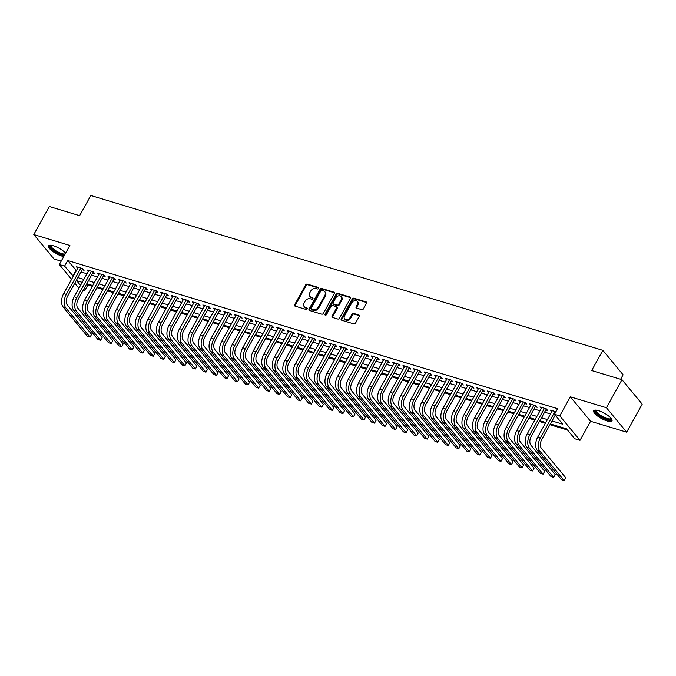 <?xml version="1.0" encoding="UTF-8"?>
<svg xmlns="http://www.w3.org/2000/svg" width="676" height="676" viewBox="0 0 676 676"><rect width="100%" height="100%" fill="white"/><g stroke="black" fill="none" stroke-linecap="round" stroke-linejoin="round"><path stroke-width="1.01" d="M318.565 288.424A0.921 0.71 -39.6 0 0 318.269 287.435L307.276 284.114A1.318 1.014 -39.6 0 0 305.636 284.9L294.651 304.715A1.318 1.014 -39.6 0 0 295.074 306.127L306.059 309.447A0.921 0.71 -39.6 0 0 306.921 307.91L305.493 307.479A4.208 3.236 -39.6 0 1 304.208 306.642A4.208 3.236 -39.6 0 1 304.141 302.958L305.053 301.302A4.208 3.236 -39.6 0 1 310.318 298.784L311.737 299.214A0.921 0.71 -39.6 0 0 312.591 297.668L311.171 297.237A4.208 3.236 -39.6 0 1 309.878 296.401A4.208 3.236 -39.6 0 1 309.811 292.716L310.732 291.069A4.208 3.236 -39.6 0 1 315.988 288.542L317.416 288.973A0.921 0.71 -39.6 0 0 318.565 288.424M598.573 410.653A10.453 3.034 -151 0 0 593.705 410.738A10.453 3.034 -151 0 0 597.423 415.901A10.453 3.034 -151 0 0 607.107 420.962A10.453 3.034 -151 0 0 611.983 420.869A10.453 3.034 -151 0 0 608.265 415.706A10.453 3.034 -151 0 0 598.573 410.653M65.623 253.162A10.453 3.034 -151 0 0 53.353 245.768A10.453 3.034 -151 0 0 48.478 245.853A10.453 3.034 -151 0 0 52.196 251.016A10.453 3.034 -151 0 0 61.879 256.077A10.453 3.034 -151 0 0 63.755 256.525M361.77 309.65A1.318 1.014 -39.6 0 0 363.409 308.864L366.493 303.304A1.318 1.014 -39.6 0 0 366.071 301.893L353.869 298.2A1.318 1.014 -39.6 0 0 352.221 298.986L341.236 318.802A1.318 1.014 -39.6 0 0 341.667 320.213L353.869 323.905A1.318 1.014 -39.6 0 0 355.508 323.12L359.235 316.402A1.318 1.014 -39.6 0 0 358.812 314.991L353.59 313.41A1.318 1.014 -39.6 0 0 351.942 314.196L350.1 317.526A3.515 2.704 -39.6 0 1 344.616 318.937A3.515 2.704 -39.6 0 1 344.566 315.853L351.79 302.814A3.515 2.704 -39.6 0 1 357.274 301.403A3.515 2.704 -39.6 0 1 357.325 304.487L356.125 306.659A1.318 1.014 -39.6 0 0 356.548 308.07L361.77 309.65M621.962 379.684L642.2 404.138L626.66 432.167L606.423 407.721L621.962 379.684L591.669 370.524L602.857 350.345L90.821 195.491L79.633 215.678L49.34 206.518L33.8 234.555L69.882 245.464L59.319 264.536L64.583 266.124L67.693 260.522L557.607 408.676L554.497 414.278L559.77 415.875L580.008 440.321L574.735 438.732L566.53 428.821L550.365 423.928M606.423 407.721L570.333 396.812L559.77 415.875M334.333 293.578A1.318 1.014 -39.6 0 0 333.91 292.167L321.708 288.475A1.318 1.014 -39.6 0 0 320.061 289.26L309.076 309.076A1.318 1.014 -39.6 0 0 309.498 310.487L321.708 314.179A1.318 1.014 -39.6 0 0 323.348 313.394L334.333 293.578M337.789 293.333L349.991 297.026A1.318 1.014 -39.6 0 1 350.413 298.437L339.428 318.252A1.318 1.014 -39.6 0 1 337.789 319.038L332.567 317.466A1.318 1.014 -39.6 0 1 332.136 316.047L336.597 308.011A1.318 1.014 -39.6 0 0 336.166 306.6L332.702 305.552A1.318 1.014 -39.6 0 0 331.063 306.338L326.423 314.703A0.921 0.71 -39.6 0 1 324.979 314.264L336.141 294.128A1.318 1.014 -39.6 0 1 337.789 293.333L338.33 294.001L350.54 297.685L349.991 297.026M33.8 234.555L54.038 259.001L61.186 261.164M82.244 269.749L84.086 270.307L82.725 268.651L76.396 266.741L77.689 268.296M92.781 272.935L94.623 273.493L93.254 271.837L86.934 269.927L88.226 271.49M103.318 276.121L105.16 276.678L103.791 275.022L97.471 273.112L98.764 274.676M113.855 279.306L115.697 279.864L114.329 278.216L108.008 276.298L109.301 277.861M124.392 282.492L126.235 283.05L124.866 281.402L118.545 279.484L119.829 281.047M134.921 285.678L136.772 286.235L135.403 284.588L129.082 282.669L130.367 284.233M145.458 288.863L147.3 289.421L145.94 287.773L139.619 285.855L140.904 287.418M155.995 292.049L157.838 292.607L156.469 290.959L150.148 289.049L151.441 290.604M166.533 295.235L168.375 295.792L167.006 294.144L160.685 292.235L161.978 293.79M177.07 298.42L178.912 298.978L177.543 297.33L171.222 295.42L172.515 296.975M187.607 301.606L189.449 302.164L188.08 300.516L181.76 298.606L183.044 300.161M198.136 304.8L199.986 305.358L198.617 303.701L192.297 301.792L193.581 303.347M208.673 307.986L210.515 308.543L209.154 306.887L202.834 304.977L204.118 306.532M219.21 311.171L221.052 311.729L219.683 310.073L213.362 308.163L214.655 309.718M229.747 314.357L231.589 314.915L230.22 313.258L223.9 311.349L225.192 312.904M240.284 317.543L242.126 318.1L240.757 316.444L234.437 314.534L235.73 316.089M250.821 320.728L252.663 321.286L251.295 319.63L244.974 317.72L246.267 319.275M261.35 323.914L263.201 324.472L261.832 322.815L255.511 320.906L256.795 322.46M271.887 327.1L273.738 327.657L272.369 326.001L266.048 324.091L267.333 325.655M282.424 330.285L284.266 330.843L282.906 329.195L276.577 327.277L277.87 328.84M292.962 333.471L294.804 334.029L293.435 332.381L287.114 330.463L288.407 332.026M303.499 336.656L305.341 337.214L303.972 335.566L297.651 333.648L298.944 335.212M314.036 339.842L315.878 340.4L314.509 338.752L308.188 336.834L309.481 338.397M324.573 343.028L326.415 343.585L325.046 341.938L318.726 340.028L320.01 341.583M335.102 346.213L336.952 346.771L335.583 345.123L329.263 343.214L330.547 344.768M345.639 349.399L347.481 349.957L346.12 348.309L339.791 346.399L341.084 347.954M356.176 352.585L358.018 353.142L356.649 351.495L350.329 349.585L351.621 351.14M366.713 355.77L368.555 356.328L367.186 354.68L360.866 352.771L362.159 354.325M377.25 358.964L379.092 359.522L377.723 357.866L371.403 355.956L372.696 357.511M387.787 362.15L389.63 362.708L388.261 361.052L381.94 359.142L383.224 360.697M398.316 365.336L400.167 365.893L398.798 364.237L392.477 362.328L393.762 363.882M408.853 368.521L410.695 369.079L409.335 367.423L403.006 365.513L404.299 367.068M419.39 371.707L421.232 372.265L419.864 370.609L413.543 368.699L414.836 370.254M429.928 374.893L431.77 375.45L430.401 373.794L424.08 371.885L425.373 373.439M440.465 378.078L442.307 378.636L440.938 376.98L434.617 375.07L435.91 376.633M451.002 381.264L452.844 381.822L451.475 380.165L445.154 378.256L446.439 379.819M461.531 384.45L463.381 385.007L462.012 383.36L455.692 381.441L456.976 383.005M472.068 387.635L473.91 388.193L472.549 386.545L466.229 384.627L467.513 386.19M482.605 390.821L484.447 391.379L483.078 389.731L476.757 387.813L478.05 389.376M493.142 394.007L494.984 394.564L493.615 392.917L487.295 391.007L488.587 392.562M503.679 397.192L505.521 397.75L504.152 396.102L497.832 394.192L499.125 395.747M514.216 400.378L516.058 400.936L514.689 399.288L508.369 397.378L509.653 398.933M524.745 403.564L526.596 404.121L525.227 402.474L518.906 400.564L520.19 402.119M535.282 406.749L537.133 407.307L535.764 405.659L529.443 403.749L530.728 405.304M545.819 409.943L547.661 410.501L546.301 408.845L539.972 406.935L541.265 408.49M67.693 260.522L76.422 270.586M81.01 271.972L86.959 273.772M91.547 275.157L97.496 276.957M102.084 278.351L108.033 280.143M112.622 281.537L118.562 283.329M123.15 284.723L129.099 286.514M133.687 287.908L139.636 289.708M144.225 291.094L150.173 292.894M154.762 294.28L160.711 296.08M165.299 297.465L171.248 299.265M175.836 300.651L181.776 302.451M186.373 303.837L192.314 305.636M196.902 307.022L202.851 308.822M207.439 310.208L213.388 312.008M217.976 313.394L223.925 315.193M228.513 316.579L234.462 318.379M239.05 319.765L244.991 321.565M249.588 322.951L255.528 324.75M260.116 326.136L266.065 327.936M270.654 329.322L276.602 331.122M281.191 332.516L287.139 334.307M291.728 335.702L297.677 337.493M302.265 338.887L308.205 340.679M312.802 342.073L318.742 343.873M323.331 345.259L329.28 347.058M333.868 348.444L339.817 350.244M344.405 351.63L350.354 353.43M354.942 354.815L360.891 356.615M365.479 358.001L371.428 359.801M376.017 361.187L381.957 362.987M386.545 364.372L392.494 366.172M397.082 367.558L403.031 369.358M407.62 370.744L413.568 372.544M418.157 373.929L424.105 375.729M428.694 377.115L434.643 378.915M439.231 380.301L445.171 382.101M449.768 383.495L455.708 385.286M460.297 386.68L466.246 388.472M470.834 389.866L476.783 391.657M481.371 393.052L487.32 394.852M491.908 396.237L497.857 398.037M502.445 399.423L508.386 401.223M512.983 402.609L518.923 404.409M523.511 405.794L529.46 407.594M534.048 408.98L539.997 410.78M544.586 412.166L550.534 413.965M551.802 411.676L550.509 410.121L555.9 411.752M86.959 283.785L87.931 284.968L92.325 286.294M96.913 287.68L102.853 289.48M107.442 290.866L113.391 292.666M117.979 294.052L123.928 295.851M128.516 297.237L134.465 299.037M139.053 300.423L145.002 302.223M149.59 303.608L155.539 305.408M160.127 306.794L166.068 308.594M170.665 309.98L176.605 311.78M181.193 313.165L187.142 314.965M191.731 316.351L197.679 318.151M202.268 319.537L208.216 321.337M212.805 322.731L218.754 324.522M223.342 325.916L229.282 327.708M233.879 329.102L239.819 330.902M244.408 332.288L250.357 334.088M254.945 335.473L260.894 337.273M265.482 338.659L271.431 340.459M276.019 341.845L281.968 343.645M286.556 345.03L292.497 346.83M297.094 348.216L303.034 350.016M307.622 351.402L313.571 353.202M318.159 354.587L324.108 356.387M328.697 357.773L334.645 359.573M339.234 360.959L345.183 362.759M349.771 364.144L355.72 365.944M360.308 367.33L366.248 369.13M370.837 370.516L376.785 372.315M381.374 373.71L387.323 375.501M391.911 376.895L397.86 378.687M402.448 380.081L408.397 381.872M412.985 383.267L418.934 385.066M423.522 386.452L429.463 388.252M434.06 389.638L440 391.438M444.588 392.824L450.537 394.623M455.125 396.009L461.074 397.809M465.663 399.195L471.611 400.995M476.2 402.381L482.149 404.18M486.737 405.566L492.677 407.366M497.274 408.752L503.214 410.552M507.803 411.938L513.752 413.737M518.34 415.123L524.289 416.923M528.877 418.309L534.826 420.109M539.414 421.494L545.363 423.294M549.951 424.689L567.51 429.995M620.61 379.278L623.095 374.791L602.857 350.345M570.333 396.812L590.57 421.258L626.66 432.167M590.57 421.258L580.008 440.321M87.931 284.968L84.821 290.57L83.266 290.097M552.013 420.962L562.702 424.19L554.497 414.278M64.583 266.124L73.312 276.197M77.901 277.582L83.849 279.382M88.438 280.768L94.386 282.568M98.975 283.954L104.924 285.754M109.512 287.139L115.461 288.939M120.049 290.325L125.989 292.125M130.586 293.511L136.527 295.311M141.115 296.696L147.064 298.496M151.652 299.882L157.601 301.682M162.189 303.068L168.138 304.868M172.726 306.262L178.675 308.053M183.264 309.447L189.204 311.239M193.801 312.633L199.741 314.425M204.329 315.819L210.278 317.619M214.867 319.004L220.815 320.804M225.404 322.19L231.353 323.99M235.941 325.376L241.89 327.176M246.478 328.561L252.418 330.361M257.015 331.747L262.956 333.547M267.544 334.933L273.493 336.733M278.081 338.118L284.03 339.918M288.618 341.304L294.567 343.104M299.155 344.49L305.104 346.289M309.692 347.675L315.641 349.475M320.23 350.861L326.17 352.661M330.758 354.047L336.707 355.846M341.295 357.232L347.244 359.032M351.833 360.426L357.781 362.218M362.37 363.612L368.319 365.403M372.907 366.798L378.856 368.589M383.444 369.983L389.384 371.783M393.973 373.169L399.922 374.969M404.51 376.355L410.459 378.154M415.047 379.54L420.996 381.34M425.584 382.726L431.533 384.526M436.121 385.911L442.07 387.711M446.659 389.097L452.599 390.897M457.196 392.283L463.136 394.083M467.724 395.468L473.673 397.268M478.262 398.654L484.21 400.454M488.799 401.84L494.748 403.64M499.336 405.025L505.285 406.825M509.873 408.211L515.813 410.011M520.41 411.405L526.351 413.197M530.939 414.591L536.888 416.382M541.476 417.776L547.425 419.568M78.94 288.238L74.782 283.21M71.572 279.332L59.319 264.536M82.202 282.348L76.616 280.658L80.528 285.382M83.731 289.252L84.821 290.57M545.777 422.542L539.828 420.742M535.24 419.357L529.3 417.557M524.711 416.171L518.762 414.371M514.174 412.985L508.225 411.185M503.637 409.8L497.688 408M493.1 406.614L487.151 404.814M482.563 403.42L476.614 401.628M472.025 400.234L466.085 398.443M461.488 397.049L455.548 395.257M450.96 393.863L445.011 392.063M440.422 390.677L434.474 388.877M429.885 387.492L423.936 385.692M419.348 384.306L413.399 382.506M408.811 381.12L402.871 379.32M398.274 377.935L392.334 376.135M387.745 374.749L381.796 372.949M377.208 371.563L371.259 369.764M366.671 368.378L360.722 366.578M356.134 365.192L350.185 363.392M345.597 362.006L339.656 360.207M335.059 358.821L329.119 357.021M324.531 355.635L318.582 353.835M313.994 352.45L308.045 350.65M303.456 349.255L297.508 347.464M292.919 346.07L286.97 344.278M282.382 342.884L276.433 341.093M271.845 339.698L265.905 337.899M261.316 336.513L255.367 334.713M250.779 333.327L244.83 331.527M240.242 330.142L234.293 328.342M229.705 326.956L223.756 325.156M219.168 323.77L213.219 321.97M208.631 320.585L202.69 318.785M198.093 317.399L192.153 315.599M187.565 314.213L181.616 312.413M177.028 311.028L171.079 309.228M166.49 307.842L160.542 306.042M155.953 304.656L150.004 302.856M145.416 301.471L139.476 299.671M134.879 298.277L128.939 296.485M124.35 295.091L118.401 293.3M113.813 291.905L107.864 290.114M103.276 288.72L97.327 286.92M92.739 285.534L86.79 283.734M75.898 270.425L72.788 276.036M309.878 296.401L310.428 297.06A4.208 3.236 -39.6 0 0 311.72 297.905L311.171 297.237M313.005 298.293L311.72 297.905M304.208 306.642L304.749 307.301A4.208 3.236 -39.6 0 0 306.042 308.138L305.493 307.479M307.326 308.526L306.042 308.138M318.675 288.052L307.825 284.773A1.318 1.014 -39.6 0 0 306.177 285.559L295.201 305.375A1.318 1.014 -39.6 0 0 295.04 306.118M334.485 292.835A1.318 1.014 -39.6 0 0 334.451 292.826L322.249 289.134A1.318 1.014 -39.6 0 0 320.61 289.92L309.625 309.735A1.318 1.014 -39.6 0 0 309.464 310.478M321.987 290.359A0.921 0.71 -39.6 0 0 320.838 290.908L311.197 308.298A0.921 0.71 -39.6 0 0 311.492 309.287L312.996 309.743A4.208 3.236 -39.6 0 0 318.252 307.225L324.843 295.336A4.208 3.236 -39.6 0 0 324.776 291.652A4.208 3.236 -39.6 0 0 323.491 290.815L321.987 290.359M311.214 309.109L311.754 309.769A0.921 0.71 -39.6 0 0 312.042 309.954L311.492 309.287M324.776 291.652L325.325 292.311A4.208 3.236 -39.6 0 1 325.393 295.995L318.802 307.884A4.208 3.236 -39.6 0 1 313.537 310.402L312.042 309.954M336.572 306.862L337.121 307.521A1.318 1.014 -39.6 0 1 337.138 308.67L332.685 316.706A1.318 1.014 -39.6 0 0 332.533 317.45M338.33 294.001A1.318 1.014 -39.6 0 0 336.69 294.787L325.519 314.931A0.921 0.71 -39.6 0 0 325.41 315.286M341.219 299.679A3.515 2.704 -39.6 0 0 341.16 296.595A3.515 2.704 -39.6 0 0 335.685 297.998L333.133 302.594A1.318 1.014 -39.6 0 0 333.555 304.014L337.02 305.062A1.318 1.014 -39.6 0 0 338.668 304.268L341.219 299.679L341.76 300.338A3.515 2.704 -39.6 0 0 341.71 297.254L341.16 296.595M333.158 303.752L333.707 304.411A1.318 1.014 -39.6 0 0 334.105 304.673L333.555 304.014M341.76 300.338L339.217 304.935A1.318 1.014 -39.6 0 1 337.569 305.721L334.105 304.673M357.274 301.403L357.815 302.062A3.515 2.704 -39.6 0 1 357.874 305.146L356.666 307.318A1.318 1.014 -39.6 0 0 356.514 308.062M344.616 318.937L345.166 319.596A3.515 2.704 -39.6 0 0 350.641 318.185L350.1 317.526M359.387 315.658A1.318 1.014 -39.6 0 0 359.353 315.65L354.131 314.07A1.318 1.014 -39.6 0 0 352.492 314.855L350.641 318.185M366.654 302.561A1.318 1.014 -39.6 0 0 366.62 302.552L354.41 298.86A1.318 1.014 -39.6 0 0 352.771 299.645L341.786 319.461A1.318 1.014 -39.6 0 0 341.634 320.204M63.105 306.963L65.741 307.757L90.06 337.13L87.424 336.335L63.105 306.963A10.047 5.729 -73.2 0 1 63.671 293.595L78.247 267.299M65.741 307.757A10.047 5.729 -73.2 0 1 66.299 294.39L80.875 268.093M82.802 268.752L67.668 296.046A6.701 3.819 106.8 0 0 67.296 304.952L91.606 334.324L90.06 337.13L91.606 334.324M64.617 254.97A9.041 2.628 29 0 1 61.803 254.48A9.041 2.628 29 0 1 52.686 249.52A9.041 2.628 29 0 1 50.725 245.219M51.19 245.27A8.374 2.434 -151 0 0 51.097 245.405A8.374 2.434 -151 0 0 54.08 249.537A8.374 2.434 -151 0 0 61.846 253.593A8.374 2.434 -151 0 0 65.192 253.939M48.917 245.447A10.385 3.017 -151 0 0 62.353 255.148A10.385 3.017 -151 0 0 64.271 255.604M611.332 418.63A9.041 2.628 29 0 1 607.462 419.492A9.041 2.628 29 0 1 599.029 415.275A9.041 2.628 29 0 1 595.953 410.104M596.418 410.155A8.374 2.434 -151 0 0 596.325 410.29A8.374 2.434 -151 0 0 599.654 414.684A8.374 2.434 -151 0 0 610.977 418.41A8.374 2.434 -151 0 0 611.036 418.258M594.145 410.332A10.385 3.017 -151 0 0 598.387 415.326A10.385 3.017 -151 0 0 612.101 420.286M73.642 310.149L76.278 310.943L100.589 340.315L97.961 339.521L73.642 310.149A10.047 5.729 -73.2 0 1 74.199 296.781L88.784 270.485M76.278 310.943A10.047 5.729 -73.2 0 1 76.836 297.584L91.412 271.279M93.339 271.938L78.205 299.231A6.701 3.819 106.8 0 0 77.833 308.146L102.144 337.51L100.589 340.315L102.144 337.51M84.179 313.334L86.815 314.129L111.126 343.501L108.49 342.707L84.179 313.334A10.047 5.729 -73.2 0 1 84.737 299.967L99.313 273.67M86.815 314.129A10.047 5.729 -73.2 0 1 87.373 300.769L101.949 274.464M103.867 275.124L88.742 302.417A6.701 3.819 106.8 0 0 88.37 311.332L112.681 340.696L111.126 343.501L112.681 340.696M94.716 316.52L97.352 317.314L121.663 346.687L119.027 345.892L94.716 316.52A10.047 5.729 -73.2 0 1 95.274 303.152L109.85 276.856M97.352 317.314A10.047 5.729 -73.2 0 1 97.91 303.955L112.486 277.659M114.405 278.309L99.279 305.603A6.701 3.819 106.8 0 0 98.907 314.517L123.218 343.881L121.663 346.687L123.218 343.881M105.253 319.706L107.881 320.509L132.2 349.872L129.564 349.078L105.253 319.706A10.047 5.729 -73.2 0 1 105.811 306.338L120.387 280.041M107.881 320.509A10.047 5.729 -73.2 0 1 108.447 307.141L123.024 280.844M124.942 281.495L109.808 308.788A6.701 3.819 106.8 0 0 109.436 317.703L133.755 347.067L132.2 349.872L133.755 347.067M115.79 322.891L118.418 323.694L142.737 353.058L140.101 352.264L115.79 322.891A10.047 5.729 -73.2 0 1 116.348 309.532L130.924 283.227M118.418 323.694A10.047 5.729 -73.2 0 1 118.976 310.326L133.561 284.03M135.479 284.68L120.345 311.974A6.701 3.819 106.8 0 0 119.973 320.889L144.292 350.252L142.737 353.058L144.292 350.252M126.319 326.077L128.955 326.88L153.275 356.244L150.638 355.449L126.319 326.077A10.047 5.729 -73.2 0 1 126.885 312.718L141.461 286.413M128.955 326.88A10.047 5.729 -73.2 0 1 129.513 313.512L144.089 287.215M146.016 287.866L130.882 315.16A6.701 3.819 106.8 0 0 130.51 324.074L154.821 353.438L153.275 356.244L154.821 353.438M136.856 329.263L139.493 330.065L163.803 359.429L161.175 358.635L136.856 329.263A10.047 5.729 -73.2 0 1 137.414 315.903L151.999 289.607M139.493 330.065A10.047 5.729 -73.2 0 1 140.05 316.698L154.627 290.401M156.553 291.052L141.419 318.345A6.701 3.819 106.8 0 0 141.047 327.26L165.358 356.624L163.803 359.429L165.358 356.624M147.393 332.457L150.03 333.251L174.34 362.615L171.712 361.821L147.393 332.457A10.047 5.729 -73.2 0 1 147.951 319.089L162.527 292.793M150.03 333.251A10.047 5.729 -73.2 0 1 150.587 319.883L165.164 293.587M167.09 294.237L151.956 321.531A6.701 3.819 106.8 0 0 151.585 330.446L175.895 359.818L174.34 362.615L175.895 359.818M157.93 335.642L160.567 336.437L184.878 365.8L182.241 365.006L157.93 335.642A10.047 5.729 -73.2 0 1 158.488 322.275L173.064 295.978M160.567 336.437A10.047 5.729 -73.2 0 1 161.125 323.069L175.701 296.772M177.619 297.423L162.494 324.725A6.701 3.819 106.8 0 0 162.122 333.631L186.432 363.004L184.878 365.8L186.432 363.004M168.468 338.828L171.096 339.622L195.415 368.986L192.778 368.192L168.468 338.828A10.047 5.729 -73.2 0 1 169.025 325.46L183.602 299.164M171.096 339.622A10.047 5.729 -73.2 0 1 171.662 326.255L186.238 299.958M188.156 300.609L173.031 327.911A6.701 3.819 106.8 0 0 172.65 336.817L196.969 366.189L195.415 368.986L196.969 366.189M179.005 342.014L181.633 342.808L205.952 372.18L203.315 371.377L179.005 342.014A10.047 5.729 -73.2 0 1 179.562 328.646L194.139 302.349M181.633 342.808A10.047 5.729 -73.2 0 1 182.199 329.44L196.775 303.144M198.693 303.794L183.559 331.096A6.701 3.819 106.8 0 0 183.188 340.003L207.507 369.375L205.952 372.18L207.507 369.375M189.534 345.199L192.17 345.994L216.489 375.366L213.853 374.563L189.534 345.199A10.047 5.729 -73.2 0 1 190.1 331.832L204.676 305.535M192.17 345.994A10.047 5.729 -73.2 0 1 192.728 332.626L207.304 306.329M209.23 306.98L194.096 334.282A6.701 3.819 106.8 0 0 193.725 343.188L218.044 372.56L216.489 375.366L218.044 372.56M200.071 348.385L202.707 349.179L227.018 378.552L224.39 377.749L200.071 348.385A10.047 5.729 -73.2 0 1 200.637 335.017L215.213 308.721M202.707 349.179A10.047 5.729 -73.2 0 1 203.265 335.811L217.841 309.515M219.768 310.166L204.634 337.468A6.701 3.819 106.8 0 0 204.262 346.374L228.572 375.746L227.018 378.552L228.572 375.746M210.608 351.571L213.244 352.365L237.555 381.737L234.927 380.934L210.608 351.571A10.047 5.729 -73.2 0 1 211.166 338.203L225.742 311.906M213.244 352.365A10.047 5.729 -73.2 0 1 213.802 338.997L228.378 312.701M230.305 313.351L215.171 340.653A6.701 3.819 106.8 0 0 214.799 349.56L239.11 378.932L237.555 381.737L239.11 378.932M221.145 354.756L223.781 355.551L248.092 384.923L245.456 384.12L221.145 354.756A10.047 5.729 -73.2 0 1 221.703 341.388L236.279 315.092M223.781 355.551A10.047 5.729 -73.2 0 1 224.339 342.183L238.915 315.886M240.833 316.537L225.708 343.839A6.701 3.819 106.8 0 0 225.336 352.745L249.647 382.117L248.092 384.923L249.647 382.117M231.682 357.942L234.319 358.736L258.629 388.108L255.993 387.314L231.682 357.942A10.047 5.729 -73.2 0 1 232.24 344.574L246.816 318.278M234.319 358.736A10.047 5.729 -73.2 0 1 234.876 345.368L249.452 319.072M251.371 319.723L236.245 347.025A6.701 3.819 106.8 0 0 235.865 355.931L260.184 385.303L258.629 388.108L260.184 385.303M242.219 361.128L244.847 361.922L269.166 391.294L266.53 390.5L242.219 361.128A10.047 5.729 -73.2 0 1 242.777 347.76L257.353 321.463M244.847 361.922A10.047 5.729 -73.2 0 1 245.413 348.562L259.99 322.258M261.908 322.917L246.774 350.21A6.701 3.819 106.8 0 0 246.402 359.125L270.721 388.489L269.166 391.294L270.721 388.489M252.748 364.313L255.384 365.108L279.703 394.48L277.067 393.685L252.748 364.313A10.047 5.729 -73.2 0 1 253.314 350.945L267.89 324.649M255.384 365.108A10.047 5.729 -73.2 0 1 255.942 351.748L270.518 325.443M272.445 326.102L257.311 353.396A6.701 3.819 106.8 0 0 256.939 362.311L281.258 391.674L279.703 394.48L281.258 391.674M263.285 367.499L265.921 368.293L290.232 397.665L287.604 396.871L263.285 367.499A10.047 5.729 -73.2 0 1 263.851 354.131L278.428 327.835M265.921 368.293A10.047 5.729 -73.2 0 1 266.479 354.934L281.055 328.637M282.982 329.288L267.848 356.582A6.701 3.819 106.8 0 0 267.476 365.496L291.787 394.86L290.232 397.665L291.787 394.86M273.822 370.685L276.459 371.479L300.769 400.851L298.141 400.057L273.822 370.685A10.047 5.729 -73.2 0 1 274.38 357.317L288.956 331.02M276.459 371.479A10.047 5.729 -73.2 0 1 277.016 358.119L291.593 331.823M293.519 332.474L278.385 359.767A6.701 3.819 106.8 0 0 278.013 368.682L302.324 398.046L300.769 400.851L302.324 398.046M284.359 373.87L286.996 374.673L311.306 404.037L308.67 403.242L284.359 373.87A10.047 5.729 -73.2 0 1 284.917 360.511L299.493 334.206M286.996 374.673A10.047 5.729 -73.2 0 1 287.553 361.305L302.13 335.009M304.048 335.659L288.922 362.953A6.701 3.819 106.8 0 0 288.551 371.868L312.861 401.231L311.306 404.037L312.861 401.231M294.897 377.056L297.533 377.859L321.844 407.222L319.207 406.428L294.897 377.056A10.047 5.729 -73.2 0 1 295.454 363.696L310.03 337.392M297.533 377.859A10.047 5.729 -73.2 0 1 298.091 364.491L312.667 338.194M314.585 338.845L299.46 366.139A6.701 3.819 106.8 0 0 299.079 375.053L323.398 404.417L321.844 407.222L323.398 404.417M305.434 380.242L308.062 381.044L332.381 410.408L329.744 409.614L305.434 380.242A10.047 5.729 -73.2 0 1 305.991 366.882L320.568 340.586M308.062 381.044A10.047 5.729 -73.2 0 1 308.628 367.676L323.204 341.38M325.122 342.031L309.988 369.324A6.701 3.819 106.8 0 0 309.616 378.239L333.936 407.603L332.381 410.408L333.936 407.603M315.971 383.427L318.599 384.23L342.918 413.594L340.281 412.799L315.971 383.427A10.047 5.729 -73.2 0 1 316.529 370.068L331.105 343.771M318.599 384.23A10.047 5.729 -73.2 0 1 319.156 370.862L333.741 344.566M335.659 345.216L320.525 372.51A6.701 3.819 106.8 0 0 320.154 381.425L344.473 410.797L342.918 413.594L344.473 410.797M326.5 386.621L329.136 387.416L353.455 416.779L350.819 415.985L326.5 386.621A10.047 5.729 -73.2 0 1 327.066 373.253L341.642 346.957M329.136 387.416A10.047 5.729 -73.2 0 1 329.694 374.048L344.27 347.751M346.196 348.402L331.063 375.704A6.701 3.819 106.8 0 0 330.691 384.61L355.001 413.982L353.455 416.779L355.001 413.982M337.037 389.807L339.673 390.601L363.984 419.965L361.356 419.171L337.037 389.807A10.047 5.729 -73.2 0 1 337.594 376.439L352.171 350.143M339.673 390.601A10.047 5.729 -73.2 0 1 340.231 377.233L354.807 350.937M356.734 351.588L341.6 378.89A6.701 3.819 106.8 0 0 341.228 387.796L365.539 417.168L363.984 419.965L365.539 417.168M347.574 392.993L350.21 393.787L374.521 423.151L371.885 422.356L347.574 392.993A10.047 5.729 -73.2 0 1 348.132 379.625L362.708 353.328M350.21 393.787A10.047 5.729 -73.2 0 1 350.768 380.419L365.344 354.123M367.262 354.773L352.137 382.075A6.701 3.819 106.8 0 0 351.765 390.981L376.076 420.354L374.521 423.151L376.076 420.354M358.111 396.178L360.747 396.973L385.058 426.345L382.422 425.542L358.111 396.178A10.047 5.729 -73.2 0 1 358.669 382.81L373.245 356.514M360.747 396.973A10.047 5.729 -73.2 0 1 361.305 383.605L375.881 357.308M377.8 357.959L362.674 385.261A6.701 3.819 106.8 0 0 362.294 394.167L386.613 423.539L385.058 426.345L386.613 423.539M368.648 399.364L371.276 400.158L395.595 429.53L392.959 428.728L368.648 399.364A10.047 5.729 -73.2 0 1 369.206 385.996L383.782 359.7M371.276 400.158A10.047 5.729 -73.2 0 1 371.842 386.79L386.418 360.494M388.337 361.145L373.203 388.446A6.701 3.819 106.8 0 0 372.831 397.353L397.15 426.725L395.595 429.53L397.15 426.725M379.185 402.55L381.813 403.344L406.132 432.716L403.496 431.913L379.185 402.55A10.047 5.729 -73.2 0 1 379.743 389.182L394.319 362.885M381.813 403.344A10.047 5.729 -73.2 0 1 382.371 389.976L396.956 363.68M398.874 364.33L383.74 391.632A6.701 3.819 106.8 0 0 383.368 400.538L407.687 429.911L406.132 432.716L407.687 429.911M389.714 405.735L392.35 406.529L416.67 435.902L414.033 435.099L389.714 405.735A10.047 5.729 -73.2 0 1 390.28 392.367L404.856 366.071M392.35 406.529A10.047 5.729 -73.2 0 1 392.908 393.162L407.484 366.865M409.411 367.516L394.277 394.818A6.701 3.819 106.8 0 0 393.905 403.724L418.216 433.096L416.67 435.902L418.216 433.096M400.251 408.921L402.888 409.715L427.198 439.087L424.57 438.293L400.251 408.921A10.047 5.729 -73.2 0 1 400.809 395.553L415.394 369.257M402.888 409.715A10.047 5.729 -73.2 0 1 403.445 396.347L418.022 370.051M419.948 370.701L404.814 398.003A6.701 3.819 106.8 0 0 404.442 406.91L428.753 436.282L427.198 439.087L428.753 436.282M410.788 412.106L413.425 412.901L437.735 442.273L435.107 441.479L410.788 412.106A10.047 5.729 -73.2 0 1 411.346 398.739L425.922 372.442M413.425 412.901A10.047 5.729 -73.2 0 1 413.982 399.541L428.559 373.236M430.485 373.896L415.351 401.189A6.701 3.819 106.8 0 0 414.98 410.104L439.29 439.468L437.735 442.273L439.29 439.468M421.325 415.292L423.962 416.086L448.272 445.459L445.636 444.664L421.325 415.292A10.047 5.729 -73.2 0 1 421.883 401.924L436.459 375.628M423.962 416.086A10.047 5.729 -73.2 0 1 424.52 402.727L439.096 376.422M441.014 377.081L425.888 404.375A6.701 3.819 106.8 0 0 425.517 413.29L449.827 442.653L448.272 445.459L449.827 442.653M431.863 418.478L434.491 419.272L458.81 448.644L456.173 447.85L431.863 418.478A10.047 5.729 -73.2 0 1 432.42 405.11L446.997 378.813M434.491 419.272A10.047 5.729 -73.2 0 1 435.057 405.913L449.633 379.616M451.551 380.267L436.426 407.56A6.701 3.819 106.8 0 0 436.045 416.475L460.364 445.839L458.81 448.644L460.364 445.839M442.4 421.663L445.028 422.458L469.347 451.83L466.71 451.036L442.4 421.663A10.047 5.729 -73.2 0 1 442.957 408.296L457.534 381.999M445.028 422.458A10.047 5.729 -73.2 0 1 445.594 409.098L460.17 382.802M462.088 383.453L446.954 410.746A6.701 3.819 106.8 0 0 446.582 419.661L470.902 449.025L469.347 451.83L470.902 449.025M452.928 424.849L455.565 425.652L479.884 455.016L477.248 454.221L452.928 424.849A10.047 5.729 -73.2 0 1 453.495 411.481L468.071 385.185M455.565 425.652A10.047 5.729 -73.2 0 1 456.123 412.284L470.699 385.988M472.625 386.638L457.491 413.932A6.701 3.819 106.8 0 0 457.12 422.846L481.43 452.21L479.884 455.016L481.43 452.21M463.466 428.035L466.102 428.837L490.413 458.201L487.785 457.407L463.466 428.035A10.047 5.729 -73.2 0 1 464.023 414.675L478.608 388.37M466.102 428.837A10.047 5.729 -73.2 0 1 466.66 415.47L481.236 389.173M483.163 389.824L468.029 417.117A6.701 3.819 106.8 0 0 467.657 426.032L491.967 455.396L490.413 458.201L491.967 455.396M474.003 431.22L476.639 432.023L500.95 461.387L498.322 460.593L474.003 431.22A10.047 5.729 -73.2 0 1 474.56 417.861L489.137 391.556M476.639 432.023A10.047 5.729 -73.2 0 1 477.197 418.655L491.773 392.359M493.7 393.01L478.566 420.303A6.701 3.819 106.8 0 0 478.194 429.218L502.505 458.582L500.95 461.387L502.505 458.582M484.54 434.406L487.176 435.209L511.487 464.573L508.851 463.778L484.54 434.406A10.047 5.729 -73.2 0 1 485.098 421.047L499.674 394.75M487.176 435.209A10.047 5.729 -73.2 0 1 487.734 421.841L502.31 395.545M504.228 396.195L489.103 423.489A6.701 3.819 106.8 0 0 488.731 432.403L513.042 461.776L511.487 464.573L513.042 461.776M495.077 437.6L497.705 438.394L522.024 467.758L519.388 466.964L495.077 437.6A10.047 5.729 -73.2 0 1 495.635 424.232L510.211 397.936M497.705 438.394A10.047 5.729 -73.2 0 1 498.271 425.027L512.847 398.73M514.766 399.381L499.64 426.674A6.701 3.819 106.8 0 0 499.26 435.589L523.579 464.961L522.024 467.758L523.579 464.961M505.614 440.786L508.242 441.58L532.561 470.944L529.925 470.15L505.614 440.786A10.047 5.729 -73.2 0 1 506.172 427.418L520.748 401.121M508.242 441.58A10.047 5.729 -73.2 0 1 508.808 428.212L523.385 401.916M525.303 402.566L510.169 429.868A6.701 3.819 106.8 0 0 509.797 438.775L534.116 468.147L532.561 470.944L534.116 468.147M516.143 443.971L518.779 444.766L543.098 474.13L540.462 473.335L516.143 443.971A10.047 5.729 -73.2 0 1 516.709 430.604L531.285 404.307M518.779 444.766A10.047 5.729 -73.2 0 1 519.337 431.398L533.913 405.101M535.84 405.752L520.706 433.054A6.701 3.819 106.8 0 0 520.334 441.96L544.653 471.333L543.098 474.13L544.653 471.333M526.68 447.157L529.316 447.951L553.627 477.324L550.999 476.521L526.68 447.157A10.047 5.729 -73.2 0 1 527.246 433.789L541.822 407.493M529.316 447.951A10.047 5.729 -73.2 0 1 529.874 434.583L544.45 408.287M546.377 408.938L531.243 436.24A6.701 3.819 106.8 0 0 530.871 445.146L555.182 474.518L553.627 477.324L555.182 474.518M537.217 450.343L539.854 451.137L564.164 480.509L561.536 479.707L537.217 450.343A10.047 5.729 -73.2 0 1 537.775 436.975L552.351 410.678M539.854 451.137A10.047 5.729 -73.2 0 1 540.411 437.769L554.988 411.473M555.224 415.165L541.78 439.425A6.701 3.819 106.8 0 0 541.408 448.332L565.719 477.704L564.164 480.509L565.719 477.704M318.675 287.925L318.269 287.435M307.326 308.4L306.921 307.91M313.005 298.167L312.591 297.668M295.201 305.375L294.651 304.715M306.177 285.559L305.636 284.9M307.825 284.773L307.276 284.114M309.625 309.735L309.076 309.076M320.61 289.92L320.061 289.26M322.249 289.134L321.708 288.475M334.451 292.826L333.91 292.167M313.537 310.402L312.996 309.743M318.802 307.884L318.252 307.225M325.393 295.995L324.843 295.336M332.685 316.706L332.136 316.047M337.138 308.67L336.597 308.011M325.519 314.931L324.979 314.264M336.69 294.787L336.141 294.128M337.569 305.721L337.02 305.062M339.217 304.935L338.668 304.268M356.666 307.318L356.125 306.659M357.874 305.146L357.325 304.487M352.492 314.855L351.942 314.196M354.131 314.07L353.59 313.41M359.353 315.65L358.812 314.991M341.786 319.461L341.236 318.802M352.771 299.645L352.221 298.986M354.41 298.86L353.869 298.2M366.62 302.552L366.071 301.893M63.671 293.595L66.299 294.39M74.199 296.781L76.836 297.584M84.737 299.967L87.373 300.769M95.274 303.152L97.91 303.955M105.811 306.338L108.447 307.141M116.348 309.532L118.976 310.326M126.885 312.718L129.513 313.512M137.414 315.903L140.05 316.698M147.951 319.089L150.587 319.883M158.488 322.275L161.125 323.069M169.025 325.46L171.662 326.255M179.562 328.646L182.199 329.44M190.1 331.832L192.728 332.626M200.637 335.017L203.265 335.811M211.166 338.203L213.802 338.997M221.703 341.388L224.339 342.183M232.24 344.574L234.876 345.368M242.777 347.76L245.413 348.562M253.314 350.945L255.942 351.748M263.851 354.131L266.479 354.934M274.38 357.317L277.016 358.119M284.917 360.511L287.553 361.305M295.454 363.696L298.091 364.491M305.991 366.882L308.628 367.676M316.529 370.068L319.156 370.862M327.066 373.253L329.694 374.048M337.594 376.439L340.231 377.233M348.132 379.625L350.768 380.419M358.669 382.81L361.305 383.605M369.206 385.996L371.842 386.79M379.743 389.182L382.371 389.976M390.28 392.367L392.908 393.162M400.809 395.553L403.445 396.347M411.346 398.739L413.982 399.541M421.883 401.924L424.52 402.727M432.42 405.11L435.057 405.913M442.957 408.296L445.594 409.098M453.495 411.481L456.123 412.284M464.023 414.675L466.66 415.47M474.56 417.861L477.197 418.655M485.098 421.047L487.734 421.841M495.635 424.232L498.271 425.027M506.172 427.418L508.808 428.212M516.709 430.604L519.337 431.398M527.246 433.789L529.874 434.583M537.775 436.975L540.411 437.769"/></g></svg>
